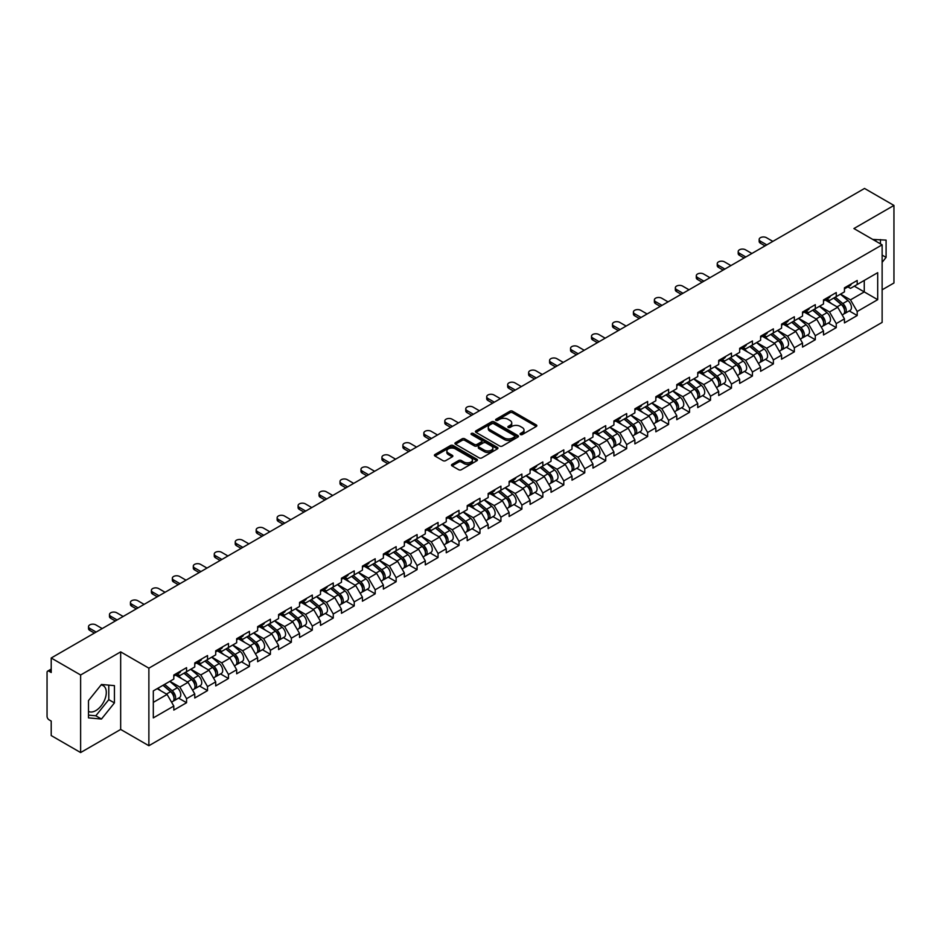 <?xml version="1.0" encoding="UTF-8"?>
<svg xmlns="http://www.w3.org/2000/svg" width="941" height="941" viewBox="0 0 941 941"><rect width="100%" height="100%" fill="white"/><g stroke="black" fill="none" stroke-linecap="round" stroke-linejoin="round"><path stroke-width="1.41" d="M520.444 434.53A1.306 0.753 0 0 0 522.29 434.53L536.299 426.449A1.87 1.082 0 0 0 536.852 425.685A1.87 1.082 0 0 0 536.299 424.92L512.563 411.217A1.87 1.082 0 0 0 509.928 411.217L495.919 419.31A1.306 0.753 0 0 0 497.765 420.368L499.577 419.321A5.964 3.446 0 0 1 508.022 419.321L509.998 420.462A5.964 3.446 0 0 1 511.739 422.909A5.964 3.446 0 0 1 509.998 425.344L508.187 426.391A1.306 0.753 0 0 0 510.034 427.449L511.845 426.402A5.964 3.446 0 0 1 520.279 426.402L522.255 427.543A5.964 3.446 0 0 1 524.008 429.99A5.964 3.446 0 0 1 522.255 432.425L520.444 433.472A1.306 0.753 0 0 0 520.444 434.53L520.444 433.472M88.489 711.372A14.821 8.551 120 0 0 95.817 710.596A14.821 8.551 120 0 0 105.498 697.54A14.821 8.551 120 0 0 103.228 685.66A14.821 8.551 120 0 0 101.04 684.989M872.872 239.484A14.821 8.551 -60 0 1 874.895 240.143A14.821 8.551 -60 0 1 876.471 241.566M452.045 464.36A1.87 1.082 0 0 0 451.492 465.125A1.87 1.082 0 0 0 452.045 465.877L458.702 469.724A1.87 1.082 0 0 0 461.337 469.724L476.899 460.737A1.87 1.082 0 0 0 477.44 459.984A1.87 1.082 0 0 0 476.899 459.22L453.162 445.516A1.87 1.082 0 0 0 450.527 445.516L434.965 454.503A1.87 1.082 0 0 0 434.413 455.256A1.87 1.082 0 0 0 434.965 456.02L443.011 460.667A1.87 1.082 0 0 0 445.646 460.667L452.303 456.82A1.87 1.082 0 0 0 452.844 456.056A1.87 1.082 0 0 0 452.303 455.303L448.316 452.997A4.987 2.882 0 0 1 446.857 450.962A4.987 2.882 0 0 1 449.939 448.292A4.987 2.882 0 0 1 455.373 448.928L470.994 457.949A4.987 2.882 0 0 1 472.453 459.984A4.987 2.882 0 0 1 469.383 462.643A4.987 2.882 0 0 1 463.937 462.019L461.337 460.514A1.87 1.082 0 0 0 458.702 460.514L452.045 464.36L452.045 465.877M120.671 651.878L80.632 674.991L51.214 658.006L864.532 188.447L893.95 205.432L853.91 228.545L882.129 244.836L148.878 668.169L120.671 651.878L120.671 729.44L148.878 745.731L148.878 668.169M499.706 446.046A1.87 1.082 0 0 0 502.353 446.046L517.903 437.059A1.87 1.082 0 0 0 518.456 436.306A1.87 1.082 0 0 0 517.903 435.542L494.166 421.839A1.87 1.082 0 0 0 491.531 421.839L475.97 430.825A1.87 1.082 0 0 0 475.428 431.578A1.87 1.082 0 0 0 475.97 432.342L499.706 446.046M471.947 434.813A1.306 0.753 0 0 1 473.276 435.001L497.377 448.916L481.839 457.891A1.87 1.082 0 0 1 479.204 457.891L455.468 444.187L455.468 442.658A1.87 1.082 0 0 0 454.926 443.423A1.87 1.082 0 0 0 455.468 444.187M455.468 442.658L462.125 438.812A1.87 1.082 0 0 1 464.76 438.812L474.393 444.375A1.87 1.082 0 0 0 477.028 444.375L481.451 441.823A1.87 1.082 0 0 0 481.992 441.058A1.87 1.082 0 0 0 481.451 440.306L471.429 434.519A1.306 0.753 0 0 1 473.276 433.448L497.401 447.375A1.87 1.082 0 0 1 497.954 448.139A1.87 1.082 0 0 1 497.401 448.904L497.401 447.375M148.878 745.731L882.129 322.398L882.129 244.836M178.59 698.116L186.565 702.727L186.565 698.692L179.849 687.059L169.909 681.319M186.565 702.727L173.803 710.09L173.803 706.056L153.312 717.889L153.312 690.894L173.803 679.061L173.803 675.026L186.565 667.663L186.565 671.698L194.763 666.969L194.763 662.935L207.526 655.559L207.526 659.594L215.712 654.865L215.712 650.831L228.475 643.468L228.475 647.502L236.673 642.762L236.673 638.727L249.436 631.364L249.436 635.398L257.634 630.67L257.634 626.635L270.396 619.26L270.396 623.295L278.595 618.566L278.595 614.532L291.357 607.168L291.357 611.203L299.544 606.463L299.544 602.428L312.306 595.065L312.306 599.099L320.505 594.371L320.505 590.336L333.267 582.961L333.267 586.996L341.465 582.267L341.465 578.233L354.228 570.869L354.228 574.904L362.426 570.164L362.426 566.129L375.188 558.766L375.188 562.8L383.375 558.072L383.375 554.037L396.137 546.662L396.137 550.697L404.336 545.968L404.336 541.934L417.098 534.57L417.098 538.605L425.297 533.865L425.297 529.83L438.059 522.467L438.059 526.501L446.246 521.773L446.246 517.738L459.008 510.363L459.008 514.398L467.207 509.669L467.207 505.635L479.969 498.271L479.969 502.306L488.167 497.566L488.167 493.531L500.93 486.168L500.93 490.202L509.128 485.474L509.128 481.439L521.89 474.064L521.89 478.099L530.077 473.37L530.077 469.336L542.839 461.972L542.839 466.007L551.038 461.266L551.038 457.232L563.8 449.869L563.8 453.903L571.999 449.175L571.999 445.14L584.761 437.765L584.761 441.8L592.959 437.071L592.959 433.036L605.722 425.673L605.722 429.708L613.908 424.967L613.908 420.933L626.671 413.57L626.671 417.604L634.869 412.876L634.869 408.841L647.631 401.466L647.631 405.5L655.83 400.772L655.83 396.737L668.592 389.374L668.592 393.409L676.779 388.668L676.779 384.634L689.541 377.27L689.541 381.305L697.74 376.576L697.74 372.542L710.502 365.167L710.502 369.201L718.701 364.473L718.701 360.438L731.463 353.075L731.463 357.098L739.661 352.369L739.661 348.335L752.424 340.971L752.424 345.006L760.61 340.277L760.61 336.243L773.373 328.868L773.373 332.902L781.571 328.174L781.571 324.139L794.333 316.776L794.333 320.799L802.532 316.07L802.532 312.036L815.294 304.672L815.294 308.707L823.493 303.978L823.493 299.944L836.255 292.569L836.255 296.603L844.442 291.875L844.442 287.84L857.204 280.477L857.204 284.5L877.694 272.678L877.694 299.673L857.204 311.495L850.488 299.861L840.548 294.121M849.241 310.93L857.204 315.529L857.204 311.495M857.204 315.529L844.442 322.904L844.442 318.87L836.255 323.598L829.527 311.965L819.587 306.225M828.28 323.034L836.255 327.633L836.255 323.598M836.255 327.633L823.493 334.996L823.493 330.961L815.294 335.702L808.578 324.057L798.638 318.317M807.319 335.125L815.294 339.725L815.294 335.702M815.294 339.725L802.532 347.1L802.532 343.065L794.333 347.794L787.617 336.16L777.678 330.42M786.358 347.229L794.333 351.828L794.333 347.794M794.333 351.828L781.571 359.203L781.571 355.169L773.373 359.897L766.656 348.264L756.717 342.524M765.409 359.333L773.373 363.932L773.373 359.897M773.373 363.932L760.61 371.295L760.61 367.261L752.424 372.001L745.707 360.356L735.756 354.628M744.449 371.424L752.424 376.024L752.424 372.001M752.424 376.024L739.661 383.399L739.661 379.364L731.463 384.093L724.746 372.46L714.807 366.719M723.488 383.528L731.463 388.127L731.463 384.093M731.463 388.127L718.701 395.502L718.701 391.468L710.502 396.196L703.786 384.563L693.846 378.823M702.539 395.632L710.502 400.231L710.502 396.196M710.502 400.231L697.74 407.594L697.74 403.56L689.541 408.3L682.825 396.655L672.886 390.927M681.578 407.724L689.541 412.323L689.541 408.3M689.541 412.323L676.779 419.698L676.779 415.663L668.592 420.392L661.876 408.759L651.925 403.019M660.617 419.827L668.592 424.426L668.592 420.392M668.592 424.426L655.83 431.801L655.83 427.767L647.631 432.495L640.915 420.862L630.976 415.122M639.657 431.931L647.631 436.53L647.631 432.495M647.631 436.53L634.869 443.893L634.869 439.859L626.671 444.599L619.954 432.954L610.015 427.226M618.707 444.023L626.671 448.634L626.671 444.599M626.671 448.634L613.908 455.997L613.908 451.962L605.722 456.691L598.994 445.058L589.054 439.318M597.747 456.126L605.722 460.725L605.722 456.691M605.722 460.725L592.959 468.1L592.959 464.066L584.761 468.794L578.045 457.161L568.105 451.421M576.786 468.23L584.761 472.829L584.761 468.794M584.761 472.829L571.999 480.192L571.999 476.158L563.8 480.898L557.084 469.265L547.144 463.525M555.825 480.322L563.8 484.933L563.8 480.898M563.8 484.933L551.038 492.296L551.038 488.261L542.839 492.99L536.123 481.357L526.184 475.617M534.876 492.425L542.839 497.024L542.839 492.99M542.839 497.024L530.077 504.4L530.077 500.365L521.89 505.094L515.174 493.46L505.223 487.72M513.915 504.529L521.89 509.128L521.89 505.094M521.89 509.128L509.128 516.491L509.128 512.457L500.93 517.197L494.213 505.564L484.274 499.824M492.955 516.621L500.93 521.232L500.93 517.197M500.93 521.232L488.167 528.595L488.167 524.56L479.969 529.289L473.252 517.656L463.313 511.916M472.006 528.724L479.969 533.324L479.969 529.289M479.969 533.324L467.207 540.699L467.207 536.664L459.008 541.393L452.292 529.759L442.352 524.019M451.045 540.828L459.008 545.427L459.008 541.393M459.008 545.427L446.246 552.79L446.246 548.756L438.059 553.496L431.343 541.863L421.392 536.123M430.084 552.92L438.059 557.531L438.059 553.496M438.059 557.531L425.297 564.894L425.297 560.86L417.098 565.588L410.382 553.955L400.443 548.215M409.123 565.023L417.098 569.623L417.098 565.588M417.098 569.623L404.336 576.998L404.336 572.963L396.137 577.692L389.421 566.059L379.482 560.318M388.174 577.127L396.137 581.726L396.137 577.692M396.137 581.726L383.375 589.09L383.375 585.055L375.188 589.795L368.472 578.162L358.521 572.422M367.213 589.219L375.188 593.83L375.188 589.795M375.188 593.83L362.426 601.193L362.426 597.159L354.228 601.887L347.511 590.254L337.572 584.514M346.253 601.323L354.228 605.922L354.228 601.887M354.228 605.922L341.465 613.297L341.465 609.262L333.267 613.991L326.551 602.358L316.611 596.618M325.292 613.426L333.267 618.025L333.267 613.991M333.267 618.025L320.505 625.389L320.505 621.354L312.306 626.094L305.59 614.461L295.65 608.721M304.343 625.518L312.306 630.129L312.306 626.094M312.306 630.129L299.544 637.492L299.544 633.458L291.357 638.186L284.641 626.553L274.69 620.813M283.382 637.622L291.357 642.221L291.357 638.186M291.357 642.221L278.595 649.596L278.595 645.561L270.396 650.29L263.68 638.657L253.741 632.917M262.421 649.725L270.396 654.324L270.396 650.29M270.396 654.324L257.634 661.688L257.634 657.653L249.436 662.393L242.719 650.76L232.78 645.02M241.472 661.817L249.436 666.428L249.436 662.393M249.436 666.428L236.673 673.791L236.673 669.757L228.475 674.485L221.758 662.852L211.819 657.112M220.512 673.921L228.475 678.52L228.475 674.485M228.475 678.52L215.712 685.895L215.712 681.86L207.526 686.589L200.809 674.956L190.87 669.216M199.551 686.024L207.526 690.623L207.526 686.589M207.526 690.623L194.763 697.987L194.763 693.952L186.565 698.692M177.249 674.074L179.849 675.579L186.565 671.698M179.849 687.059L188.047 682.319L175.508 675.085M194.763 693.952L188.047 682.319M198.21 661.97L200.809 663.476L207.526 659.594M200.809 674.956L208.996 670.227L196.457 662.982M215.712 681.86L208.996 670.227M219.171 649.878L221.758 651.372L228.475 647.502M221.758 662.852L229.957 658.124L217.418 650.89M236.673 669.757L229.957 658.124M240.12 637.775L242.719 639.28L249.436 635.398M242.719 650.76L250.918 646.02L238.379 638.786M257.634 657.653L250.918 646.02M261.08 625.671L263.68 627.177L270.396 623.295M263.68 638.657L271.878 633.928L259.34 626.682M278.595 645.561L271.878 633.928M282.041 613.579L284.641 615.073L291.357 611.203M284.641 626.553L292.827 621.825L280.289 614.591M299.544 633.458L292.827 621.825M303.002 601.475L305.59 602.981L312.306 599.099M305.59 614.461L313.788 609.721L301.249 602.487M320.505 621.354L313.788 609.721M323.951 589.372L326.551 590.877L333.267 586.996M326.551 602.358L334.749 597.629L322.21 590.383M341.465 609.262L334.749 597.629M344.912 577.28L347.511 578.774L354.228 574.904M347.511 590.254L355.698 585.525L343.171 578.292M362.426 597.159L355.698 585.525M365.873 565.176L368.472 566.682L375.188 562.8M368.472 578.162L376.659 573.422L364.12 566.188M383.375 585.055L376.659 573.422M386.822 553.073L389.421 554.578L396.137 550.697M389.421 566.059L397.62 561.33L385.081 554.084M404.336 572.963L397.62 561.33M407.782 540.981L410.382 542.475L417.098 538.605M410.382 553.955L418.58 549.226L406.041 541.992M425.297 560.86L418.58 549.226M428.743 528.877L431.343 530.383L438.059 526.501M431.343 541.863L439.529 537.123L426.991 529.889M446.246 548.756L439.529 537.123M449.704 516.774L452.292 518.279L459.008 514.398M452.292 529.759L460.49 525.031L447.951 517.785M467.207 536.664L460.49 525.031M470.653 504.682L473.252 506.176L479.969 502.306M473.252 517.656L481.451 512.927L468.912 505.693M488.167 524.56L481.451 512.927M491.614 492.578L494.213 494.084L500.93 490.202M494.213 505.564L502.412 500.824L489.873 493.59M509.128 512.457L502.412 500.824M512.574 480.475L515.174 481.98L521.89 478.099M515.174 493.46L523.361 488.732L510.822 481.486M530.077 500.365L523.361 488.732M533.535 468.383L536.123 469.877L542.839 466.007M536.123 481.357L544.321 476.628L531.783 469.383M551.038 488.261L544.321 476.628M554.484 456.279L557.084 457.785L563.8 453.903M557.084 469.265L565.282 464.525L552.743 457.291M571.999 476.158L565.282 464.525M575.445 444.176L578.045 445.681L584.761 441.8M578.045 457.161L586.231 452.433L573.692 445.187M592.959 464.066L586.231 452.433M596.406 432.084L598.994 433.578L605.722 429.708M598.994 445.058L607.192 440.329L594.653 433.083M613.908 451.962L607.192 440.329M617.355 419.98L619.954 421.486L626.671 417.604M619.954 432.954L628.153 428.226L615.614 420.992M634.869 439.859L628.153 428.226M638.316 407.876L640.915 409.382L647.631 405.5M640.915 420.862L649.114 416.134L636.575 408.888M655.83 427.767L649.114 416.134M659.276 395.785L661.876 397.278L668.592 393.409M661.876 408.759L670.063 404.03L657.524 396.784M676.779 415.663L670.063 404.03M680.237 383.681L682.825 385.187L689.541 381.305M682.825 396.655L691.023 391.926L678.485 384.693M697.74 403.56L691.023 391.926M701.186 371.577L703.786 373.083L710.502 369.201M703.786 384.563L711.984 379.835L699.445 372.589M718.701 391.468L711.984 379.835M722.147 359.486L724.746 360.979L731.463 357.098M724.746 372.46L732.945 367.731L720.406 360.485M739.661 379.364L732.945 367.731M743.108 347.382L745.707 348.888L752.424 345.006M745.707 360.356L753.894 355.627L741.355 348.393M760.61 367.261L753.894 355.627M764.068 335.278L766.656 336.784L773.373 332.902M766.656 348.264L774.855 343.536L762.316 336.29M781.571 355.169L774.855 343.536M785.017 323.186L787.617 324.68L794.333 320.799M787.617 336.16L795.815 331.432L783.277 324.186M802.532 343.065L795.815 331.432M805.978 311.083L808.578 312.588L815.294 308.707M808.578 324.057L816.764 319.328L804.226 312.094M823.493 330.961L816.764 319.328M826.939 298.979L829.527 300.485L836.255 296.603M829.527 311.965L837.725 307.236L825.186 299.991M844.442 318.87L837.725 307.236M847.888 286.887L850.488 288.381L857.204 284.5M850.488 299.861L864.261 291.91L864.261 280.43L877.694 272.678M854.322 286.17L877.694 299.673M882.129 289.816L893.95 282.994L893.95 205.432M80.632 674.991L80.632 752.553L51.214 735.568L51.214 721.065L49.061 719.83A2.847 1.647 -120 0 1 47.05 716.336L47.05 672.439A2.847 1.647 -120 0 1 47.638 671.133A2.847 1.647 -120 0 1 49.061 671.274L51.214 672.509L51.214 658.006M80.632 752.553L120.671 729.44M153.312 702.374L167.086 694.423L157.147 688.683M173.803 706.056L167.086 694.423M882.129 262.327L886.093 257.387L886.093 240.108L872.754 239.414M114.426 685.624L101.463 684.472L88.489 700.598L88.489 717.877L101.463 719.042L114.426 702.915L114.426 685.624M520.973 434.718L522.255 433.977A5.964 3.446 0 0 0 524.008 431.531L524.008 429.99M511.739 422.909L511.739 424.45A5.964 3.446 0 0 1 509.998 426.896L508.705 427.637M536.276 426.461L512.563 412.77A1.87 1.082 0 0 0 509.928 412.77L496.436 420.556M517.879 437.083L494.166 423.391A1.87 1.082 0 0 0 491.531 423.391L475.993 432.354L475.97 430.825M514.609 436.836A1.306 0.753 0 0 0 514.609 435.765L493.778 423.744A1.306 0.753 0 0 0 491.931 423.744L490.014 424.85A5.964 3.446 0 0 0 488.273 427.285A5.964 3.446 0 0 0 490.014 429.719L504.258 437.941A5.964 3.446 0 0 0 512.704 437.941L514.609 436.836L514.609 438.388A1.306 0.753 0 0 0 514.998 437.859L514.998 436.306M488.273 427.285L488.273 428.837A5.964 3.446 0 0 0 490.014 431.272L490.014 429.719M514.609 438.388L512.704 439.494A5.964 3.446 0 0 1 504.258 439.494L490.014 431.272M455.491 444.199L462.125 440.364L462.125 438.812M481.992 441.058L481.992 442.611A1.87 1.082 0 0 1 481.451 443.376L477.028 445.928A1.87 1.082 0 0 1 474.393 445.928L464.76 440.364A1.87 1.082 0 0 0 462.125 440.364M484.38 450.139A4.987 2.882 0 0 0 489.814 450.763A4.987 2.882 0 0 0 492.896 448.104A4.987 2.882 0 0 0 491.437 446.069L485.932 442.893A1.87 1.082 0 0 0 483.298 442.893L478.875 445.434A1.87 1.082 0 0 0 478.334 446.199A1.87 1.082 0 0 0 478.875 446.963L484.38 450.139L484.38 451.692A4.987 2.882 0 0 0 489.814 452.315A4.987 2.882 0 0 0 492.896 449.657L492.896 448.104M478.334 446.199L478.334 447.751A1.87 1.082 0 0 0 478.875 448.516L478.875 446.963M484.38 451.692L478.875 448.516M472.453 459.984L472.453 461.537A4.987 2.882 0 0 1 469.383 464.195A4.987 2.882 0 0 1 463.937 463.572L461.337 462.066A1.87 1.082 0 0 0 458.702 462.066L452.068 465.889M446.857 450.962L446.857 452.515A4.987 2.882 0 0 0 448.316 454.55L448.316 452.997M452.28 456.832L448.316 454.55M476.875 460.761L453.162 447.069A1.87 1.082 0 0 0 450.527 447.069L434.989 456.032L434.965 454.503M880.447 243.86L880.447 239.602M882.129 255.105L886.093 257.387M88.489 715.125L95.817 715.783L108.78 699.657L108.78 685.119M108.78 699.657L114.426 702.915M95.817 715.783L101.463 719.042M842.842 305.684L841.901 305.143M844.053 313.682A6.269 3.623 -120 0 0 844.959 313.4A6.269 3.623 -120 0 0 846.088 309.013A6.269 3.623 -120 0 0 842.818 303.555L835.255 297.18M844.959 313.4L850.135 310.412A6.269 3.623 -120 0 0 851.264 306.037A6.269 3.623 -120 0 0 847.994 300.567L840.431 294.192M833.808 298.015L842.43 305.296A3.799 2.2 60 0 1 844.477 309.977M842.207 314.988L843.348 314.329A6.269 3.623 -120 0 0 844.477 309.954A6.269 3.623 -120 0 0 841.207 304.484L833.644 298.109M831.468 303.614L826.363 299.309M772.843 241.378L766.456 237.697A4.27 2.47 0 0 0 761.798 237.156A4.27 2.47 0 0 0 759.164 239.437A4.27 2.47 0 0 0 760.41 241.19L760.41 243.201A4.27 2.47 180 0 1 759.164 241.461L759.164 239.437M765.045 245.883L760.41 243.201M846.124 286.864A6.269 3.623 60 0 1 844.959 288.581A6.269 3.623 60 0 1 844.442 288.793M851.299 283.888A6.269 3.623 60 0 1 850.135 285.594L844.959 288.581M766.797 244.872L760.41 241.19M821.893 317.787L820.952 317.246M823.093 325.786A6.269 3.623 -120 0 0 823.998 325.492A6.269 3.623 -120 0 0 825.128 321.116A6.269 3.623 -120 0 0 821.869 315.658L814.306 309.271M823.998 325.492L829.174 322.516A6.269 3.623 -120 0 0 830.303 318.129A6.269 3.623 -120 0 0 827.033 312.671L819.47 306.296M812.848 310.118L821.469 317.399A3.799 2.2 60 0 1 823.528 322.081M821.246 327.092L822.387 326.433A6.269 3.623 -120 0 0 823.516 322.045A6.269 3.623 -120 0 0 820.246 316.588L812.695 310.212M810.507 315.717L805.414 311.412M800.932 329.891L799.991 329.35M802.132 337.878A6.269 3.623 -120 0 0 803.049 337.596A6.269 3.623 -120 0 0 804.167 333.22A6.269 3.623 -120 0 0 800.909 327.75L793.345 321.375M803.049 337.596L808.213 334.608A6.269 3.623 -120 0 0 809.342 330.232A6.269 3.623 -120 0 0 806.084 324.774L798.521 318.387M791.887 322.222L800.509 329.491A3.799 2.2 60 0 1 802.567 334.173M800.285 339.183L801.438 338.525A6.269 3.623 -120 0 0 802.555 334.149A6.269 3.623 -120 0 0 799.297 328.691L791.734 322.304M789.558 327.821L784.453 323.516M779.971 341.983L779.03 341.442M781.171 349.981A6.269 3.623 -120 0 0 782.089 349.699A6.269 3.623 -120 0 0 783.218 345.312A6.269 3.623 -120 0 0 779.948 339.854L772.385 333.479M782.089 349.699L787.264 346.711A6.269 3.623 -120 0 0 788.382 342.336A6.269 3.623 -120 0 0 785.123 336.866L777.56 330.491M770.926 334.314L779.56 341.595A3.799 2.2 60 0 1 781.606 346.276M779.336 351.287L780.477 350.628A6.269 3.623 -120 0 0 781.606 346.253A6.269 3.623 -120 0 0 778.336 340.783L770.773 334.408M768.597 339.913L763.492 335.608M759.011 354.087L758.07 353.545M760.222 362.085A6.269 3.623 -120 0 0 761.128 361.791A6.269 3.623 -120 0 0 762.257 357.415A6.269 3.623 -120 0 0 758.987 351.958L751.436 345.57M761.128 361.791L766.303 358.815A6.269 3.623 -120 0 0 767.433 354.428A6.269 3.623 -120 0 0 764.163 348.97L756.599 342.595M749.977 346.417L758.599 353.698A3.799 2.2 60 0 1 760.646 358.38M758.375 363.391L759.516 362.732A6.269 3.623 -120 0 0 760.646 358.345A6.269 3.623 -120 0 0 757.376 352.887L749.812 346.511M747.636 352.016L742.531 347.711M738.062 366.19L737.121 365.649M739.261 374.177A6.269 3.623 -120 0 0 740.167 373.895A6.269 3.623 -120 0 0 741.296 369.519A6.269 3.623 -120 0 0 738.038 364.049L730.475 357.674M740.167 373.895L745.343 370.907A6.269 3.623 -120 0 0 746.472 366.531A6.269 3.623 -120 0 0 743.202 361.073L735.65 354.686M729.016 358.521L737.638 365.79A3.799 2.2 60 0 1 739.697 370.472M737.415 375.483L738.556 374.824A6.269 3.623 -120 0 0 739.685 370.448A6.269 3.623 -120 0 0 736.427 364.99L728.863 358.603M726.675 364.12L721.582 359.815M751.883 253.482L745.495 249.8A4.27 2.47 0 0 0 740.838 249.259A4.27 2.47 0 0 0 738.203 251.541A4.27 2.47 0 0 0 739.45 253.282L739.45 255.305A4.27 2.47 180 0 1 738.203 253.552L738.203 251.541M744.084 257.975L739.45 255.305M825.175 298.967A6.269 3.623 60 0 1 823.998 300.673A6.269 3.623 60 0 1 823.493 300.885M830.338 295.98A6.269 3.623 60 0 1 829.174 297.685L823.998 300.673M745.837 256.975L739.45 253.282M730.922 265.585L724.546 261.892A4.27 2.47 0 0 0 719.889 261.363A4.27 2.47 0 0 0 717.242 263.645A4.27 2.47 0 0 0 718.501 265.386L718.501 267.397A4.27 2.47 180 0 1 717.242 265.656L717.242 263.645M723.135 270.079L718.501 267.397M804.214 311.071A6.269 3.623 60 0 1 803.049 312.777A6.269 3.623 60 0 1 802.532 312.988M809.389 308.083A6.269 3.623 60 0 1 808.213 309.789L803.049 312.777M724.876 269.067L718.501 265.386M709.961 277.677L703.586 273.996A4.27 2.47 0 0 0 698.928 273.466A4.27 2.47 0 0 0 696.293 275.737A4.27 2.47 0 0 0 697.54 277.489L697.54 279.501A4.27 2.47 180 0 1 696.293 277.76L696.293 275.737M702.174 282.182L697.54 279.501M783.253 323.163A6.269 3.623 60 0 1 782.089 324.88A6.269 3.623 60 0 1 781.571 325.092M788.429 320.187A6.269 3.623 60 0 1 787.264 321.893L782.089 324.88M703.927 281.171L697.54 277.489M689.012 289.781L682.625 286.099A4.27 2.47 0 0 0 677.967 285.558A4.27 2.47 0 0 0 675.332 287.84A4.27 2.47 0 0 0 676.579 289.581L676.579 291.604A4.27 2.47 180 0 1 675.332 289.852L675.332 287.84M681.213 294.274L676.579 291.604M762.292 335.267A6.269 3.623 60 0 1 761.128 336.972A6.269 3.623 60 0 1 760.61 337.184M767.468 332.279A6.269 3.623 60 0 1 766.303 333.996L761.128 336.972M682.966 293.274L676.579 289.581M668.051 301.885L661.676 298.191A4.27 2.47 0 0 0 657.006 297.662A4.27 2.47 0 0 0 654.371 299.944A4.27 2.47 0 0 0 655.63 301.685L655.63 303.708A4.27 2.47 180 0 1 654.371 301.955L654.371 299.944M660.264 306.378L655.63 303.708M741.343 347.37A6.269 3.623 60 0 1 740.167 349.076A6.269 3.623 60 0 1 739.661 349.287M746.507 344.382A6.269 3.623 60 0 1 745.343 346.088L740.167 349.076M662.005 305.366L655.63 301.685M717.101 378.282L716.16 377.741M718.301 386.28A6.269 3.623 -120 0 0 719.218 385.998A6.269 3.623 -120 0 0 720.336 381.611A6.269 3.623 -120 0 0 717.077 376.153L709.514 369.778M719.218 385.998L724.382 383.011A6.269 3.623 -120 0 0 725.511 378.635A6.269 3.623 -120 0 0 722.253 373.165L714.69 366.79M708.055 370.613L716.689 377.894A3.799 2.2 60 0 1 718.736 382.575M716.466 387.586L717.607 386.927A6.269 3.623 -120 0 0 718.724 382.552A6.269 3.623 -120 0 0 715.466 377.082L707.903 370.707M705.726 376.212L700.622 371.907M647.09 313.976L640.715 310.295A4.27 2.47 0 0 0 636.057 309.765A4.27 2.47 0 0 0 633.411 312.036A4.27 2.47 0 0 0 634.669 313.788L634.669 315.8A4.27 2.47 180 0 1 633.411 314.059L633.411 312.036M639.304 318.481L634.669 315.8M720.383 359.462A6.269 3.623 60 0 1 719.218 361.179A6.269 3.623 60 0 1 718.701 361.391M725.558 356.486A6.269 3.623 60 0 1 724.382 358.192L719.218 361.179M641.044 317.47L634.669 313.788M696.14 390.386L695.199 389.845M697.34 398.384A6.269 3.623 -120 0 0 698.257 398.102A6.269 3.623 -120 0 0 699.386 393.714A6.269 3.623 -120 0 0 696.117 388.257L688.553 381.87M698.257 398.102L703.433 395.114A6.269 3.623 -120 0 0 704.55 390.727A6.269 3.623 -120 0 0 701.292 385.269L693.729 378.894M687.106 382.716L695.728 389.997A3.799 2.2 60 0 1 697.775 394.679M695.505 399.69L696.646 399.031A6.269 3.623 -120 0 0 697.775 394.644A6.269 3.623 -120 0 0 694.505 389.186L686.942 382.811M684.766 388.315L679.661 384.01M626.141 326.08L619.754 322.398A4.27 2.47 0 0 0 615.096 321.857A4.27 2.47 0 0 0 612.462 324.139A4.27 2.47 0 0 0 613.708 325.88L613.708 327.903A4.27 2.47 180 0 1 612.462 326.151L612.462 324.139M618.343 330.573L613.708 327.903M699.422 371.566A6.269 3.623 60 0 1 698.257 373.271A6.269 3.623 60 0 1 697.74 373.483M704.597 368.578A6.269 3.623 60 0 1 703.433 370.295L698.257 373.271M620.095 329.573L613.708 325.88M675.191 402.489L674.25 401.948M676.391 410.476A6.269 3.623 -120 0 0 677.297 410.194A6.269 3.623 -120 0 0 678.426 405.818A6.269 3.623 -120 0 0 675.156 400.348L667.604 393.973M677.297 410.194L682.472 407.206A6.269 3.623 -120 0 0 683.601 402.83A6.269 3.623 -120 0 0 680.331 397.373L672.768 390.986M666.146 394.82L674.768 402.089A3.799 2.2 60 0 1 676.814 406.771M674.544 411.782L675.685 411.123A6.269 3.623 -120 0 0 676.814 406.747A6.269 3.623 -120 0 0 673.544 401.289L665.993 394.902M663.805 400.419L658.7 396.114M605.181 338.184L598.794 334.49A4.27 2.47 0 0 0 594.136 333.961A4.27 2.47 0 0 0 591.501 336.243A4.27 2.47 0 0 0 592.748 337.984L592.748 340.007A4.27 2.47 180 0 1 591.501 338.254L591.501 336.243M597.382 342.677L592.748 340.007M678.461 383.669A6.269 3.623 60 0 1 677.297 385.375A6.269 3.623 60 0 1 676.779 385.587M683.637 380.682A6.269 3.623 60 0 1 682.472 382.387L677.297 385.375M599.135 341.665L592.748 337.984M654.23 414.581L653.289 414.04M655.43 422.58A6.269 3.623 -120 0 0 656.347 422.297A6.269 3.623 -120 0 0 657.465 417.91A6.269 3.623 -120 0 0 654.207 412.452L646.643 406.077M656.347 422.297L661.511 419.31A6.269 3.623 -120 0 0 662.64 414.934A6.269 3.623 -120 0 0 659.37 409.464L651.819 403.089M645.185 406.912L653.807 414.193A3.799 2.2 60 0 1 655.865 418.874M653.583 423.885L654.724 423.227A6.269 3.623 -120 0 0 655.853 418.851A6.269 3.623 -120 0 0 652.595 413.381L645.032 407.006M642.856 412.511L637.751 408.206M584.22 350.275L577.845 346.594A4.27 2.47 0 0 0 573.187 346.065A4.27 2.47 0 0 0 570.54 348.335A4.27 2.47 0 0 0 571.799 350.087L571.799 352.099A4.27 2.47 180 0 1 570.54 350.358L570.54 348.335M576.433 354.781L571.799 352.099M657.512 395.761A6.269 3.623 60 0 1 656.347 397.478A6.269 3.623 60 0 1 655.83 397.69M662.676 392.785A6.269 3.623 60 0 1 661.511 394.491L656.347 397.478M578.174 353.769L571.799 350.087M633.269 426.685L632.328 426.144M634.469 434.683A6.269 3.623 -120 0 0 635.387 434.401A6.269 3.623 -120 0 0 636.516 430.013A6.269 3.623 -120 0 0 633.246 424.556L625.683 418.169M635.387 434.401L640.55 431.413A6.269 3.623 -120 0 0 641.68 427.026A6.269 3.623 -120 0 0 638.421 421.568L630.858 415.193M624.224 419.016L632.858 426.297A3.799 2.2 60 0 1 634.904 430.978M632.634 435.989L633.775 435.33A6.269 3.623 -120 0 0 634.904 430.943A6.269 3.623 -120 0 0 631.634 425.485L624.071 419.11M621.895 424.614L616.79 420.309M563.259 362.379L556.884 358.697A4.27 2.47 0 0 0 552.226 358.156A4.27 2.47 0 0 0 549.591 360.438A4.27 2.47 0 0 0 550.838 362.179L550.838 364.202A4.27 2.47 180 0 1 549.591 362.45L549.591 360.438M555.472 366.872L550.838 364.202M636.551 407.865A6.269 3.623 60 0 1 635.387 409.57A6.269 3.623 60 0 1 634.869 409.782M641.727 404.877A6.269 3.623 60 0 1 640.55 406.594L635.387 409.57M557.213 365.873L550.838 362.179M612.309 438.788L611.368 438.247M613.52 446.775A6.269 3.623 -120 0 0 614.426 446.493A6.269 3.623 -120 0 0 615.555 442.117A6.269 3.623 -120 0 0 612.285 436.648L604.722 430.272M614.426 446.493L619.601 443.505A6.269 3.623 -120 0 0 620.731 439.129A6.269 3.623 -120 0 0 617.461 433.672L609.897 427.285M603.275 431.119L611.897 438.388A3.799 2.2 60 0 1 613.944 443.07M611.674 448.081L612.814 447.422A6.269 3.623 -120 0 0 613.944 443.046A6.269 3.623 -120 0 0 610.674 437.589L603.11 431.201M600.934 436.718L595.829 432.413M542.31 374.483L535.923 370.789A4.27 2.47 0 0 0 531.265 370.26A4.27 2.47 0 0 0 528.63 372.542A4.27 2.47 0 0 0 529.877 374.283L529.877 376.306A4.27 2.47 180 0 1 528.63 374.553L528.63 372.542M534.512 378.976L529.877 376.306M615.59 419.968A6.269 3.623 60 0 1 614.426 421.674A6.269 3.623 60 0 1 613.908 421.886M620.766 416.981A6.269 3.623 60 0 1 619.601 418.686L614.426 421.674M536.264 377.964L529.877 374.283M591.36 450.88L590.419 450.339M592.559 458.879A6.269 3.623 -120 0 0 593.465 458.596A6.269 3.623 -120 0 0 594.594 454.209A6.269 3.623 -120 0 0 591.336 448.751L583.773 442.376M593.465 458.596L598.641 455.609A6.269 3.623 -120 0 0 599.77 451.233A6.269 3.623 -120 0 0 596.5 445.763L588.937 439.388M582.314 443.211L590.936 450.492A3.799 2.2 60 0 1 592.995 455.173M590.713 460.184L591.854 459.526A6.269 3.623 -120 0 0 592.983 455.15A6.269 3.623 -120 0 0 589.713 449.68L582.161 443.305M579.974 448.81L574.88 444.505M521.349 386.575L514.962 382.893A4.27 2.47 0 0 0 510.304 382.364A4.27 2.47 0 0 0 507.67 384.634A4.27 2.47 0 0 0 508.916 386.386L508.916 388.398A4.27 2.47 180 0 1 507.67 386.657L507.67 384.634M513.563 391.08L508.916 388.398M594.641 432.06A6.269 3.623 60 0 1 593.465 433.777A6.269 3.623 60 0 1 592.959 433.989M599.805 429.084A6.269 3.623 60 0 1 598.641 430.79L593.465 433.777M515.303 390.068L508.916 386.386M570.399 462.984L569.458 462.443M571.599 470.982A6.269 3.623 -120 0 0 572.516 470.7A6.269 3.623 -120 0 0 573.634 466.313A6.269 3.623 -120 0 0 570.375 460.855L562.812 454.468M572.516 470.7L577.68 467.712A6.269 3.623 -120 0 0 578.809 463.325A6.269 3.623 -120 0 0 575.551 457.867L567.988 451.492M561.354 455.315L569.975 462.596A3.799 2.2 60 0 1 572.034 467.277M569.752 472.288L570.905 471.629A6.269 3.623 -120 0 0 572.022 467.242A6.269 3.623 -120 0 0 568.764 461.784L561.201 455.409M559.025 460.914L553.92 456.608M500.389 398.678L494.013 394.997A4.27 2.47 0 0 0 489.355 394.455A4.27 2.47 0 0 0 486.709 396.737A4.27 2.47 0 0 0 487.967 398.478L487.967 400.501A4.27 2.47 180 0 1 486.709 398.761L486.709 396.737M492.602 403.171L487.967 400.501M573.681 444.164A6.269 3.623 60 0 1 572.516 445.869A6.269 3.623 60 0 1 571.999 446.081M578.856 441.176A6.269 3.623 60 0 1 577.68 442.893L572.516 445.869M494.343 402.172L487.967 398.478M549.438 475.087L548.497 474.546M550.638 483.074A6.269 3.623 -120 0 0 551.555 482.792A6.269 3.623 -120 0 0 552.685 478.416A6.269 3.623 -120 0 0 549.415 472.947L541.851 466.571M551.555 482.792L556.731 479.804A6.269 3.623 -120 0 0 557.848 475.428A6.269 3.623 -120 0 0 554.59 469.971L547.027 463.584M540.393 467.418L549.026 474.687A3.799 2.2 60 0 1 551.073 479.369M548.803 484.38L549.944 483.721A6.269 3.623 -120 0 0 551.073 479.345A6.269 3.623 -120 0 0 547.803 473.888L540.24 467.501M538.064 473.017L532.959 468.712M479.428 410.782L473.052 407.088A4.27 2.47 0 0 0 468.395 406.559A4.27 2.47 0 0 0 465.76 408.841A4.27 2.47 0 0 0 467.007 410.582L467.007 412.605A4.27 2.47 180 0 1 465.76 410.852L465.76 408.841M471.641 415.275L467.007 412.605M552.72 456.267A6.269 3.623 60 0 1 551.555 457.973A6.269 3.623 60 0 1 551.038 458.185M557.895 453.28A6.269 3.623 60 0 1 556.731 454.985L551.555 457.973M473.394 414.263L467.007 410.582M528.477 487.179L527.548 486.638M529.689 495.178A6.269 3.623 -120 0 0 530.595 494.895A6.269 3.623 -120 0 0 531.724 490.508A6.269 3.623 -120 0 0 528.454 485.05L520.902 478.675M530.595 494.895L535.77 491.908A6.269 3.623 -120 0 0 536.899 487.532A6.269 3.623 -120 0 0 533.629 482.063L526.066 475.687M519.444 479.51L528.066 486.791A3.799 2.2 60 0 1 530.112 491.473M527.842 496.483L528.983 495.825A6.269 3.623 -120 0 0 530.112 491.449A6.269 3.623 -120 0 0 526.842 485.979L519.279 479.604M517.103 485.109L511.998 480.804M458.479 422.874L452.092 419.192A4.27 2.47 0 0 0 447.434 418.663A4.27 2.47 0 0 0 444.799 420.933A4.27 2.47 0 0 0 446.046 422.685L446.046 424.697A4.27 2.47 180 0 1 444.799 422.956L444.799 420.933M450.68 427.379L446.046 424.697M531.759 468.371A6.269 3.623 60 0 1 530.595 470.077A6.269 3.623 60 0 1 530.077 470.288M536.935 465.383A6.269 3.623 60 0 1 535.77 467.089L530.595 470.077M452.433 426.367L446.046 422.685M507.528 499.283L506.587 498.742M508.728 507.281A6.269 3.623 -120 0 0 509.634 506.999A6.269 3.623 -120 0 0 510.763 502.612A6.269 3.623 -120 0 0 507.505 497.154L499.942 490.767M509.634 506.999L514.809 504.011A6.269 3.623 -120 0 0 515.939 499.624A6.269 3.623 -120 0 0 512.669 494.166L505.117 487.791M498.483 491.614L507.105 498.895A3.799 2.2 60 0 1 509.163 503.576M506.881 508.587L508.022 507.928A6.269 3.623 -120 0 0 509.152 503.541A6.269 3.623 -120 0 0 505.893 498.083L498.33 491.708M496.142 497.213L491.049 492.908M437.518 434.977L431.143 431.296A4.27 2.47 0 0 0 426.473 430.755A4.27 2.47 0 0 0 423.838 433.036A4.27 2.47 0 0 0 425.097 434.777L425.097 436.8A4.27 2.47 180 0 1 423.838 435.06L423.838 433.036M429.731 439.471L425.097 436.8M510.81 480.463A6.269 3.623 60 0 1 509.634 482.168A6.269 3.623 60 0 1 509.128 482.38M515.974 477.475A6.269 3.623 60 0 1 514.809 479.192L509.634 482.168M431.472 438.471L425.097 434.777M486.568 511.386L485.627 510.845M487.767 519.373A6.269 3.623 -120 0 0 488.685 519.091A6.269 3.623 -120 0 0 489.802 514.715A6.269 3.623 -120 0 0 486.544 509.246L478.981 502.87M488.685 519.091L493.849 516.103A6.269 3.623 -120 0 0 494.978 511.728A6.269 3.623 -120 0 0 491.72 506.27L484.156 499.883M477.522 503.717L486.156 510.987A3.799 2.2 60 0 1 488.203 515.668M485.932 520.679L487.073 520.02A6.269 3.623 -120 0 0 488.191 515.644A6.269 3.623 -120 0 0 484.933 510.187L477.369 503.8M475.193 509.316L470.088 505.011M416.557 447.081L410.182 443.387A4.27 2.47 0 0 0 405.524 442.858A4.27 2.47 0 0 0 402.877 445.14A4.27 2.47 0 0 0 404.136 446.881L404.136 448.904A4.27 2.47 180 0 1 402.877 447.151L402.877 445.14M408.77 451.574L404.136 448.904M489.849 492.566A6.269 3.623 60 0 1 488.685 494.272A6.269 3.623 60 0 1 488.167 494.484M495.025 489.579A6.269 3.623 60 0 1 493.849 491.284L488.685 494.272M410.511 450.563L404.136 446.881M465.607 523.478L464.666 522.937M466.807 531.477A6.269 3.623 -120 0 0 467.724 531.195A6.269 3.623 -120 0 0 468.853 526.807A6.269 3.623 -120 0 0 465.583 521.349L458.02 514.974M467.724 531.195L472.9 528.207A6.269 3.623 -120 0 0 474.017 523.831A6.269 3.623 -120 0 0 470.759 518.362L463.195 511.986M456.573 515.809L465.195 523.09A3.799 2.2 60 0 1 467.242 527.772M464.972 532.782L466.113 532.124A6.269 3.623 -120 0 0 467.242 527.748A6.269 3.623 -120 0 0 463.972 522.279L456.409 515.903M454.232 521.408L449.128 517.103M395.608 459.173L389.221 455.491A4.27 2.47 0 0 0 384.563 454.962A4.27 2.47 0 0 0 381.928 457.232A4.27 2.47 0 0 0 383.175 458.985L383.175 460.996A4.27 2.47 180 0 1 381.928 459.255L381.928 457.232M387.81 463.678L383.175 460.996M468.889 504.67A6.269 3.623 60 0 1 467.724 506.376A6.269 3.623 60 0 1 467.207 506.587M474.064 501.682A6.269 3.623 60 0 1 472.9 503.388L467.724 506.376M389.562 462.666L383.175 458.985M444.658 535.582L443.717 535.041M445.858 543.58A6.269 3.623 -120 0 0 446.763 543.298A6.269 3.623 -120 0 0 447.892 538.911A6.269 3.623 -120 0 0 444.623 533.453L437.071 527.066M446.763 543.298L451.939 540.31A6.269 3.623 -120 0 0 453.068 535.923A6.269 3.623 -120 0 0 449.798 530.465L442.235 524.09M435.612 527.913L444.234 535.194A3.799 2.2 60 0 1 446.281 539.875M444.011 544.886L445.152 544.227A6.269 3.623 -120 0 0 446.281 539.84A6.269 3.623 -120 0 0 443.011 534.382L435.46 528.007M433.272 533.512L428.167 529.207M374.647 471.276L368.26 467.595A4.27 2.47 0 0 0 363.602 467.054A4.27 2.47 0 0 0 360.968 469.336A4.27 2.47 0 0 0 362.214 471.076L362.214 473.1A4.27 2.47 180 0 1 360.968 471.359L360.968 469.336M366.849 475.77L362.214 473.1M447.928 516.762A6.269 3.623 60 0 1 446.763 518.467A6.269 3.623 60 0 1 446.246 518.691M453.103 513.774A6.269 3.623 60 0 1 451.939 515.492L446.763 518.467M368.601 474.77L362.214 471.076M423.697 547.686L422.756 547.144M424.897 555.672A6.269 3.623 -120 0 0 425.814 555.39A6.269 3.623 -120 0 0 426.932 551.014A6.269 3.623 -120 0 0 423.673 545.545L416.11 539.169M425.814 555.39L430.978 552.402A6.269 3.623 -120 0 0 432.107 548.027A6.269 3.623 -120 0 0 428.837 542.569L421.286 536.182M414.652 540.016L423.274 547.286A3.799 2.2 60 0 1 425.332 551.967M423.05 556.978L424.191 556.319A6.269 3.623 -120 0 0 425.32 551.944A6.269 3.623 -120 0 0 422.062 546.486L414.499 540.099M412.323 545.615L407.218 541.31M353.687 483.38L347.311 479.687A4.27 2.47 0 0 0 342.653 479.157A4.27 2.47 0 0 0 340.007 481.439A4.27 2.47 0 0 0 341.265 483.18L341.265 485.203A4.27 2.47 180 0 1 340.007 483.451L340.007 481.439M345.9 487.873L341.265 485.203M426.979 528.866A6.269 3.623 60 0 1 425.814 530.571A6.269 3.623 60 0 1 425.297 530.783M432.142 525.878A6.269 3.623 60 0 1 430.978 527.583L425.814 530.571M347.641 486.862L341.265 483.18M402.736 559.777L401.795 559.236M403.936 567.776A6.269 3.623 -120 0 0 404.853 567.494A6.269 3.623 -120 0 0 405.983 563.106A6.269 3.623 -120 0 0 402.713 557.648L395.149 551.273M404.853 567.494L410.029 564.506A6.269 3.623 -120 0 0 411.146 560.13A6.269 3.623 -120 0 0 407.888 554.661L400.325 548.285M393.691 552.108L402.325 559.389A3.799 2.2 60 0 1 404.371 564.071M402.101 569.082L403.242 568.423A6.269 3.623 -120 0 0 404.371 564.047A6.269 3.623 -120 0 0 401.101 558.578L393.538 552.202M391.362 557.707L386.257 553.402M332.726 495.472L326.351 491.79A4.27 2.47 0 0 0 321.693 491.261A4.27 2.47 0 0 0 319.058 493.531A4.27 2.47 0 0 0 320.305 495.284L320.305 497.295A4.27 2.47 180 0 1 319.058 495.554L319.058 493.531M324.939 499.977L320.305 497.295M406.018 540.969A6.269 3.623 60 0 1 404.853 542.675A6.269 3.623 60 0 1 404.336 542.886M411.193 537.981A6.269 3.623 60 0 1 410.029 539.687L404.853 542.675M326.68 498.965L320.305 495.284M381.775 571.881L380.834 571.34M382.987 579.879A6.269 3.623 -120 0 0 383.893 579.597A6.269 3.623 -120 0 0 385.022 575.21A6.269 3.623 -120 0 0 381.752 569.752L374.189 563.365M383.893 579.597L389.068 576.61A6.269 3.623 -120 0 0 390.197 572.222A6.269 3.623 -120 0 0 386.927 566.764L379.364 560.389M372.742 564.212L381.364 571.493A3.799 2.2 60 0 1 383.41 576.174M381.14 581.185L382.281 580.526A6.269 3.623 -120 0 0 383.41 576.139A6.269 3.623 -120 0 0 380.14 570.681L372.577 564.306M370.401 569.811L365.296 565.506M311.777 507.575L305.39 503.894A4.27 2.47 0 0 0 300.732 503.353A4.27 2.47 0 0 0 298.097 505.635A4.27 2.47 0 0 0 299.344 507.375L299.344 509.399A4.27 2.47 180 0 1 298.097 507.658L298.097 505.635M303.978 512.069L299.344 509.399M385.057 553.061A6.269 3.623 60 0 1 383.893 554.767A6.269 3.623 60 0 1 383.375 554.99M390.233 550.073A6.269 3.623 60 0 1 389.068 551.791L383.893 554.767M305.731 511.069L299.344 507.375M360.826 583.985L359.885 583.444M362.026 591.971A6.269 3.623 -120 0 0 362.932 591.689A6.269 3.623 -120 0 0 364.061 587.313A6.269 3.623 -120 0 0 360.803 581.844L353.24 575.469M362.932 591.689L368.107 588.701A6.269 3.623 -120 0 0 369.237 584.326A6.269 3.623 -120 0 0 365.967 578.868L358.403 572.481M351.781 576.315L360.403 583.585A3.799 2.2 60 0 1 362.461 588.266M360.18 593.277L361.32 592.618A6.269 3.623 -120 0 0 362.45 588.243A6.269 3.623 -120 0 0 359.18 582.785L351.628 576.398M349.44 581.914L344.347 577.609M290.816 519.679L284.429 515.986A4.27 2.47 0 0 0 279.771 515.456A4.27 2.47 0 0 0 277.136 517.738A4.27 2.47 0 0 0 278.395 519.479L278.395 521.502A4.27 2.47 180 0 1 277.136 519.75L277.136 517.738M283.029 524.172L278.395 521.502M364.108 565.165A6.269 3.623 60 0 1 362.932 566.87A6.269 3.623 60 0 1 362.426 567.082M369.272 562.177A6.269 3.623 60 0 1 368.107 563.882L362.932 566.87M284.77 523.161L278.395 519.479M339.866 596.076L338.925 595.535M341.065 604.075A6.269 3.623 -120 0 0 341.983 603.793A6.269 3.623 -120 0 0 343.1 599.405A6.269 3.623 -120 0 0 339.842 593.947L332.279 587.572M341.983 603.793L347.147 600.805A6.269 3.623 -120 0 0 348.276 596.429A6.269 3.623 -120 0 0 345.018 590.96L337.454 584.584M330.82 588.407L339.442 595.688A3.799 2.2 60 0 1 341.501 600.37M339.219 605.381L340.371 604.722A6.269 3.623 -120 0 0 341.489 600.346A6.269 3.623 -120 0 0 338.231 594.877L330.667 588.501M328.491 594.006L323.386 589.701M269.855 531.771L263.48 528.089A4.27 2.47 0 0 0 258.822 527.56A4.27 2.47 0 0 0 256.175 529.83A4.27 2.47 0 0 0 257.434 531.583L257.434 533.594A4.27 2.47 180 0 1 256.175 531.853L256.175 529.83M262.069 536.276L257.434 533.594M343.147 577.268A6.269 3.623 60 0 1 341.983 578.974A6.269 3.623 60 0 1 341.465 579.185M348.323 574.281A6.269 3.623 60 0 1 347.147 575.986L341.983 578.974M263.809 535.264L257.434 531.583M318.905 608.18L317.964 607.639M320.105 616.179A6.269 3.623 -120 0 0 321.022 615.896A6.269 3.623 -120 0 0 322.151 611.509A6.269 3.623 -120 0 0 318.881 606.051L311.318 599.664M321.022 615.896L326.198 612.909A6.269 3.623 -120 0 0 327.315 608.521A6.269 3.623 -120 0 0 324.057 603.063L316.494 596.688M309.86 600.511L318.493 607.792A3.799 2.2 60 0 1 320.54 612.473M318.27 617.484L319.411 616.826A6.269 3.623 -120 0 0 320.54 612.438A6.269 3.623 -120 0 0 317.27 606.98L309.707 600.605M307.531 606.11L302.426 601.805M248.906 543.874L242.519 540.193A4.27 2.47 0 0 0 237.861 539.652A4.27 2.47 0 0 0 235.226 541.934A4.27 2.47 0 0 0 236.473 543.675L236.473 545.698A4.27 2.47 180 0 1 235.226 543.957L235.226 541.934M241.108 548.368L236.473 545.698M322.187 589.36A6.269 3.623 60 0 1 321.022 591.066A6.269 3.623 60 0 1 320.505 591.289M327.362 586.372A6.269 3.623 60 0 1 326.198 588.09L321.022 591.066M242.86 547.368L236.473 543.675M297.944 620.284L297.015 619.743M299.156 628.27A6.269 3.623 -120 0 0 300.061 627.988A6.269 3.623 -120 0 0 301.191 623.612A6.269 3.623 -120 0 0 297.921 618.143L290.369 611.768M300.061 627.988L305.237 625A6.269 3.623 -120 0 0 306.366 620.625A6.269 3.623 -120 0 0 303.096 615.167L295.533 608.78M288.911 612.615L297.532 619.884A3.799 2.2 60 0 1 299.579 624.565M297.309 629.576L298.45 628.917A6.269 3.623 -120 0 0 299.579 624.542A6.269 3.623 -120 0 0 296.309 619.084L288.758 612.697M286.57 618.213L281.465 613.908M227.945 555.978L221.558 552.285A4.27 2.47 0 0 0 216.901 551.755A4.27 2.47 0 0 0 214.266 554.037A4.27 2.47 0 0 0 215.513 555.778L215.513 557.801A4.27 2.47 180 0 1 214.266 556.049L214.266 554.037M220.147 560.471L215.513 557.801M301.226 601.464A6.269 3.623 60 0 1 300.061 603.169A6.269 3.623 60 0 1 299.544 603.381M306.401 598.476A6.269 3.623 60 0 1 305.237 600.182L300.061 603.169M221.9 559.46L215.513 555.778M276.995 632.376L276.054 631.834M278.195 640.374A6.269 3.623 -120 0 0 279.101 640.092A6.269 3.623 -120 0 0 280.23 635.704A6.269 3.623 -120 0 0 276.972 630.247L269.408 623.871M279.101 640.092L284.276 637.104A6.269 3.623 -120 0 0 285.405 632.728A6.269 3.623 -120 0 0 282.135 627.259L274.584 620.884M267.95 624.706L276.572 631.987A3.799 2.2 60 0 1 278.63 636.669M276.348 641.68L277.489 641.021A6.269 3.623 -120 0 0 278.618 636.645A6.269 3.623 -120 0 0 275.36 631.176L267.797 624.8M265.609 630.305L260.516 626M206.985 568.07L200.609 564.388A4.27 2.47 0 0 0 195.951 563.859A4.27 2.47 0 0 0 193.305 566.129A4.27 2.47 0 0 0 194.564 567.882L194.564 569.893A4.27 2.47 180 0 1 193.305 568.152L193.305 566.129M199.198 572.575L194.564 569.893M280.277 613.567A6.269 3.623 60 0 1 279.101 615.273A6.269 3.623 60 0 1 278.595 615.485M285.441 610.58A6.269 3.623 60 0 1 284.276 612.285L279.101 615.273M200.939 571.563L194.564 567.882M256.034 644.479L255.093 643.938M257.234 652.478A6.269 3.623 -120 0 0 258.152 652.195A6.269 3.623 -120 0 0 259.269 647.808A6.269 3.623 -120 0 0 256.011 642.35L248.448 635.963M258.152 652.195L263.315 649.208A6.269 3.623 -120 0 0 264.445 644.82A6.269 3.623 -120 0 0 261.186 639.362L253.623 632.987M246.989 636.81L255.623 644.091A3.799 2.2 60 0 1 257.669 648.772M255.399 653.783L256.54 653.125A6.269 3.623 -120 0 0 257.658 648.737A6.269 3.623 -120 0 0 254.399 643.279L246.836 636.904M244.66 642.409L239.555 638.104M186.024 580.174L179.649 576.492A4.27 2.47 0 0 0 174.991 575.951A4.27 2.47 0 0 0 172.344 578.233A4.27 2.47 0 0 0 173.603 579.974L173.603 581.997A4.27 2.47 180 0 1 172.344 580.256L172.344 578.233M178.237 584.667L173.603 581.997M259.316 625.659A6.269 3.623 60 0 1 258.152 627.365A6.269 3.623 60 0 1 257.634 627.588M264.492 622.671A6.269 3.623 60 0 1 263.315 624.389L258.152 627.365M179.978 583.667L173.603 579.974M235.074 656.583L234.133 656.042M236.273 664.569A6.269 3.623 -120 0 0 237.191 664.287A6.269 3.623 -120 0 0 238.32 659.912A6.269 3.623 -120 0 0 235.05 654.442L227.487 648.067M237.191 664.287L242.366 661.3A6.269 3.623 -120 0 0 243.484 656.924A6.269 3.623 -120 0 0 240.226 651.466L232.662 645.079M226.04 648.914L234.662 656.183A3.799 2.2 60 0 1 236.709 660.864M234.438 665.875L235.579 665.216A6.269 3.623 -120 0 0 236.709 660.841A6.269 3.623 -120 0 0 233.439 655.383L225.875 648.996M223.699 654.513L218.594 650.207M165.075 592.277L158.688 588.584A4.27 2.47 0 0 0 154.03 588.054A4.27 2.47 0 0 0 151.395 590.336A4.27 2.47 0 0 0 152.642 592.077L152.642 594.1A4.27 2.47 180 0 1 151.395 592.348L151.395 590.336M157.276 596.77L152.642 594.1M238.355 637.763A6.269 3.623 60 0 1 237.191 639.468A6.269 3.623 60 0 1 236.673 639.68M243.531 634.775A6.269 3.623 60 0 1 242.366 636.481L237.191 639.468M159.029 595.759L152.642 592.077M214.125 668.675L213.184 668.134M215.324 676.673A6.269 3.623 -120 0 0 216.23 676.391A6.269 3.623 -120 0 0 217.359 672.003A6.269 3.623 -120 0 0 214.089 666.546L206.538 660.17M216.23 676.391L221.406 673.403A6.269 3.623 -120 0 0 222.535 669.027A6.269 3.623 -120 0 0 219.265 663.558L211.701 657.183M205.079 661.005L213.701 668.286A3.799 2.2 60 0 1 215.748 672.968M213.478 677.979L214.619 677.32A6.269 3.623 -120 0 0 215.748 672.944A6.269 3.623 -120 0 0 212.478 667.475L204.926 661.1M202.738 666.604L197.634 662.299M144.114 604.369L137.727 600.687A4.27 2.47 0 0 0 133.069 600.158A4.27 2.47 0 0 0 130.434 602.428A4.27 2.47 0 0 0 131.681 604.181L131.681 606.192A4.27 2.47 180 0 1 130.434 604.451L130.434 602.428M136.316 608.874L131.681 606.192M217.395 649.866A6.269 3.623 60 0 1 216.23 651.572A6.269 3.623 60 0 1 215.712 651.784M222.57 646.879A6.269 3.623 60 0 1 221.406 648.584L216.23 651.572M138.068 607.862L131.681 604.181M193.164 680.778L192.223 680.237M194.364 688.777A6.269 3.623 -120 0 0 195.281 688.494A6.269 3.623 -120 0 0 196.398 684.107A6.269 3.623 -120 0 0 193.14 678.649L185.577 672.262M195.281 688.494L200.445 685.507A6.269 3.623 -120 0 0 201.574 681.119A6.269 3.623 -120 0 0 198.304 675.662L190.752 669.286M184.118 673.109L192.74 680.39A3.799 2.2 60 0 1 194.799 685.072M192.517 690.082L193.658 689.424A6.269 3.623 -120 0 0 194.787 685.036A6.269 3.623 -120 0 0 191.529 679.578L183.966 673.203M181.789 678.708L176.685 674.403M123.153 616.473L116.778 612.791A4.27 2.47 0 0 0 112.12 612.25A4.27 2.47 0 0 0 109.474 614.532A4.27 2.47 0 0 0 110.732 616.273L110.732 618.296A4.27 2.47 180 0 1 109.474 616.555L109.474 614.532M115.367 620.966L110.732 618.296M196.446 661.958A6.269 3.623 60 0 1 195.281 663.664A6.269 3.623 60 0 1 194.763 663.887M201.609 658.971A6.269 3.623 60 0 1 200.445 660.688L195.281 663.664M117.107 619.966L110.732 616.273M172.203 692.882L171.262 692.341M173.403 700.869A6.269 3.623 -120 0 0 174.32 700.586A6.269 3.623 -120 0 0 175.449 696.211A6.269 3.623 -120 0 0 172.179 690.741L164.616 684.366M174.32 700.586L179.496 697.599A6.269 3.623 -120 0 0 180.613 693.223A6.269 3.623 -120 0 0 177.355 687.765L169.792 681.378M163.158 685.213L171.791 692.482A3.799 2.2 60 0 1 173.838 697.163M171.568 702.174L172.709 701.515A6.269 3.623 -120 0 0 173.838 697.14A6.269 3.623 -120 0 0 170.568 691.682L163.005 685.295M160.829 690.812L157.829 688.283M102.193 628.576L95.817 624.883A4.27 2.47 0 0 0 91.159 624.353A4.27 2.47 0 0 0 88.525 626.635A4.27 2.47 0 0 0 89.771 628.376L89.771 630.399A4.27 2.47 180 0 1 88.525 628.647L88.525 626.635M94.406 633.07L89.771 630.399M175.485 674.062A6.269 3.623 60 0 1 174.32 675.767A6.269 3.623 60 0 1 173.803 675.979M180.66 671.074A6.269 3.623 60 0 1 179.496 672.78L174.32 675.767M96.147 632.058L89.771 628.376M51.214 670.027L49.061 671.274M522.255 433.977L522.255 432.425M508.187 427.449L508.187 426.391M509.998 426.896L509.998 425.344M495.919 420.368L495.919 419.31M509.928 412.77L509.928 411.217M512.563 412.77L512.563 411.217M536.299 426.449L536.299 424.92M491.531 423.391L491.531 421.839M494.166 423.391L494.166 421.839M517.903 437.059L517.903 435.542M504.258 439.494L504.258 437.941M512.704 439.494L512.704 437.941M464.76 440.364L464.76 438.812M474.393 445.928L474.393 444.375M477.028 445.928L477.028 444.375M481.451 443.376L481.451 441.823M473.276 435.001L473.276 433.448M458.702 462.066L458.702 460.514M461.337 462.066L461.337 460.514M463.937 463.572L463.937 462.019M452.303 456.82L452.303 455.303M450.527 447.069L450.527 445.516M453.162 447.069L453.162 445.516M476.899 460.737L476.899 459.22M842.818 303.555L847.994 300.567M837.09 306.86L841.207 304.484M821.869 315.658L827.033 312.671M816.129 318.964L820.246 316.588M800.909 327.75L806.084 324.774M795.18 331.067L799.297 328.691M779.948 339.854L785.123 336.866M774.22 343.159L778.336 340.783M758.987 351.958L764.163 348.97M753.259 355.263L757.376 352.887M738.038 364.049L743.202 361.073M732.298 367.366L736.427 364.99M717.077 376.153L722.253 373.165M711.349 379.458L715.466 377.082M696.117 388.257L701.292 385.269M690.388 391.562L694.505 389.186M675.156 400.348L680.331 397.373M669.427 403.665L673.544 401.289M654.207 412.452L659.37 409.464M648.478 415.757L652.595 413.381M633.246 424.556L638.421 421.568M627.518 427.861L631.634 425.485M612.285 436.648L617.461 433.672M606.557 439.965L610.674 437.589M591.336 448.751L596.5 445.763M585.596 452.056L589.713 449.68M570.375 460.855L575.551 457.867M564.647 464.16L568.764 461.784M549.415 472.947L554.59 469.971M543.686 476.264L547.803 473.888M528.454 485.05L533.629 482.063M522.726 488.355L526.842 485.979M507.505 497.154L512.669 494.166M501.765 500.459L505.893 498.083M486.544 509.246L491.72 506.27M480.816 512.563L484.933 510.187M465.583 521.349L470.759 518.362M459.855 524.655L463.972 522.279M444.623 533.453L449.798 530.465M438.894 536.758L443.011 534.382M423.673 545.545L428.837 542.569M417.945 548.862L422.062 546.486M402.713 557.648L407.888 554.661M396.984 560.954L401.101 558.578M381.752 569.752L386.927 566.764M376.024 573.057L380.14 570.681M360.803 581.844L365.967 578.868M355.063 585.161L359.18 582.785M339.842 593.947L345.018 590.96M334.114 597.253L338.231 594.877M318.881 606.051L324.057 603.063M313.153 609.356L317.27 606.98M297.921 618.143L303.096 615.167M292.192 621.46L296.309 619.084M276.972 630.247L282.135 627.259M271.231 633.552L275.36 631.176M256.011 642.35L261.186 639.362M250.282 645.655L254.399 643.279M235.05 654.442L240.226 651.466M229.322 657.759L233.439 655.383M214.089 666.546L219.265 663.558M208.361 669.851L212.478 667.475M193.14 678.649L198.304 675.662M187.412 681.954L191.529 679.578M172.179 690.741L177.355 687.765M166.451 694.058L170.568 691.682M51.214 669.063L47.638 671.133"/></g></svg>

